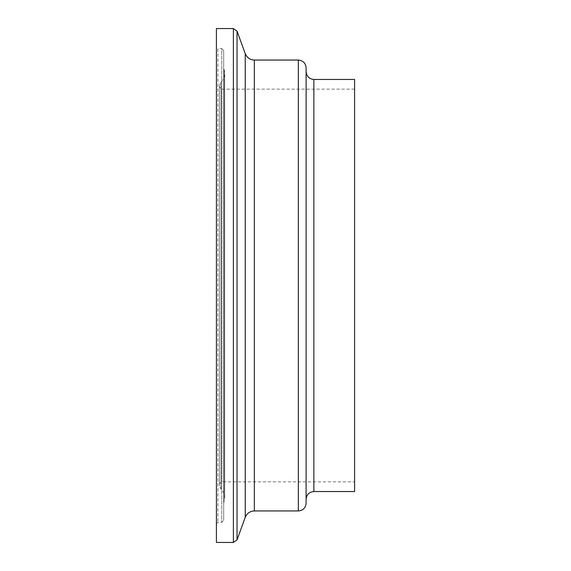 <?xml version="1.0" encoding="UTF-8"?>
<svg xmlns="http://www.w3.org/2000/svg" width="571" height="571" viewBox="0 0 571 571"><rect width="100%" height="100%" fill="white"/><g stroke="black" fill="none" stroke-linecap="round" stroke-linejoin="round"><path stroke-width="0.43" stroke-dasharray="2.85 2.14" d="M219.442 86.728L219.442 484.272L219.442 86.728L221.869 89.155L221.869 481.845L221.869 89.155L354.584 89.155L354.584 481.845L354.584 89.155M219.442 85.429L219.442 485.571L219.442 85.429L220.97 81.896L220.97 489.104L220.97 81.896C224.51 78.248 225.516 74.002 223.982 69.17L223.689 503.494L223.689 67.506M223.689 50.612L223.689 520.388L223.689 50.612L221.748 48.671L221.748 522.329L221.748 48.671L217.872 48.671L217.872 522.329L217.872 48.671L216.416 47.215L216.416 523.785L216.416 47.215M216.416 542.45L216.416 28.55M306.106 503.179L306.106 67.821M306.106 71.696L306.106 499.304L306.106 71.696M354.584 491.545L354.584 79.455M223.982 69.17L223.982 501.83L223.982 69.17M233.382 542.45L233.382 28.55M237.029 539.895L237.029 31.105M245.245 517.319L245.245 53.681M254.359 510.938L254.359 60.062M298.348 510.938L298.348 60.062M313.864 491.545L313.864 79.455M219.442 484.272C220.499 482.152 221.312 481.346 221.869 481.845L354.584 481.845M223.689 503.494L224.703 497.748C224.646 494.358 223.404 491.474 220.97 489.104L219.442 485.571M224.703 497.748L224.703 73.252L224.703 497.748M216.416 523.785L217.872 522.329L221.748 522.329L223.689 520.388"/><path stroke-width="0.86" d="M233.382 28.55L216.416 28.55L216.416 542.45L233.382 542.45L233.382 28.55L237.029 31.105L237.029 539.895L233.382 542.45M298.348 60.062L298.348 510.938C303.058 510.481 305.642 507.89 306.106 503.179L306.106 67.821C305.642 63.11 303.058 60.526 298.348 60.062L254.359 60.062C250.177 59.948 247.136 57.821 245.245 53.681L237.029 31.105M313.864 79.455L313.864 491.545L354.584 491.545L354.584 79.455L313.864 79.455C309.182 78.962 306.598 76.378 306.106 71.696M245.245 53.681L245.245 517.319L237.029 539.895M254.359 60.062L254.359 510.938C250.027 511.138 246.986 513.265 245.245 517.319M254.359 510.938L298.348 510.938M313.864 491.545C309.161 492.016 306.577 494.6 306.106 499.304"/></g></svg>
